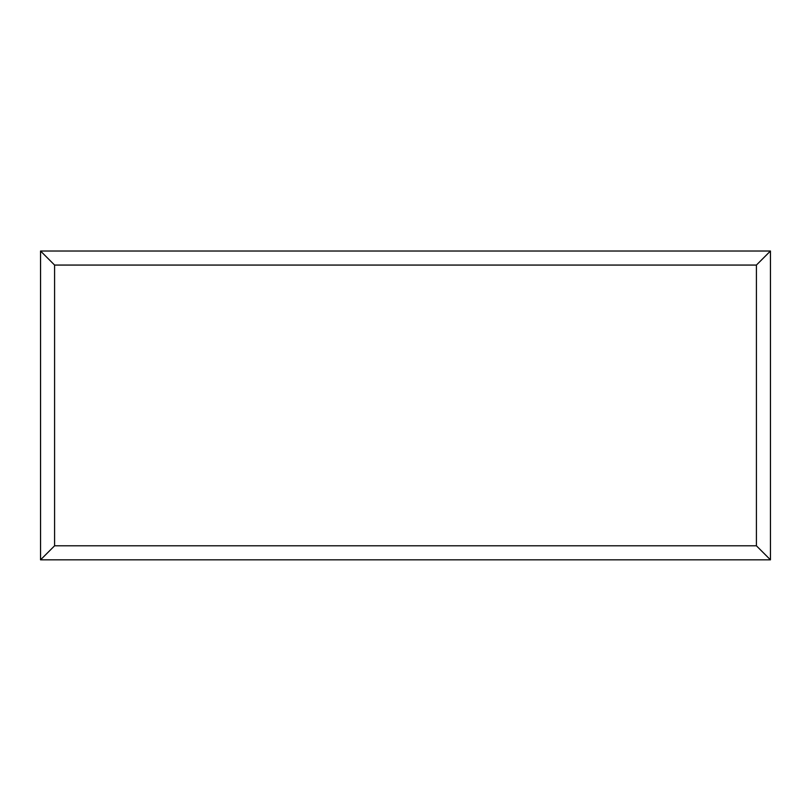 <?xml version="1.0" encoding="UTF-8"?>
<svg xmlns="http://www.w3.org/2000/svg" width="811" height="811" viewBox="0 0 811 811"><rect width="100%" height="100%" fill="white"/><g stroke="black" fill="none" stroke-linecap="round" stroke-linejoin="round"><path stroke-width="1.22" d="M770.45 559.833L40.55 559.833L40.55 251.025L770.45 251.025L770.45 559.833L756.41 545.793L756.41 265.065L770.45 251.025M40.55 559.833L54.59 545.793L756.41 545.793M756.41 265.065L54.59 265.065L40.55 251.025M614.272 559.833L196.82 559.833M54.59 265.065L54.59 545.793"/></g></svg>
